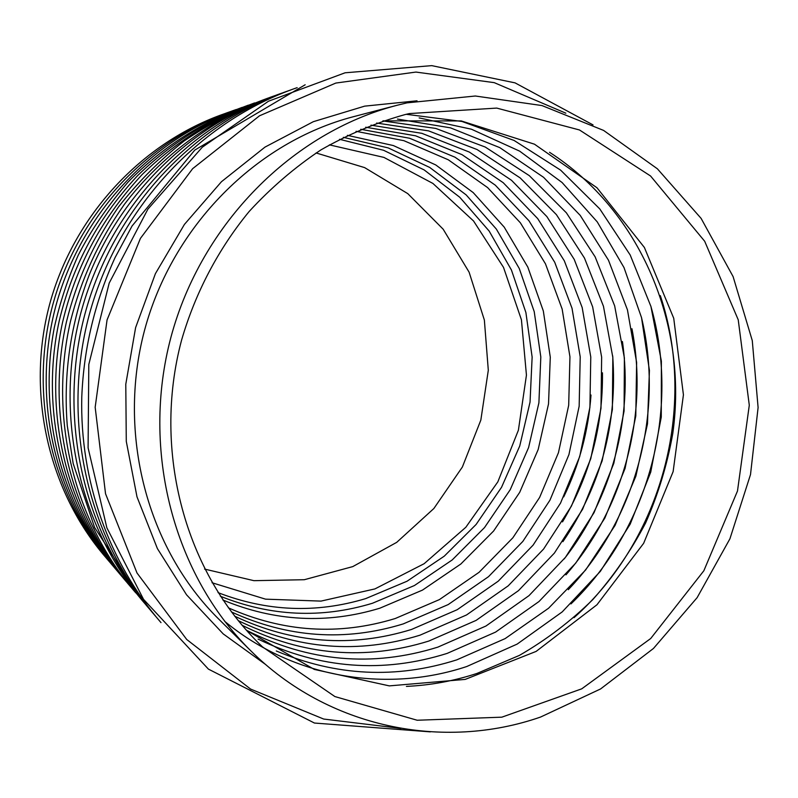 <?xml version="1.0" encoding="UTF-8"?>
<svg xmlns="http://www.w3.org/2000/svg" width="798" height="798" viewBox="0 0 798 798"><rect width="100%" height="100%" fill="white"/><g stroke="black" fill="none" stroke-linecap="round" stroke-linejoin="round"><path stroke-width="1.2" d="M339.509 139.301L383.569 150.273L424.137 169.904L459.748 197.246L489.154 231.071L511.428 269.993L525.892 312.517L532.136 357.095L530.042 402.122L519.727 446.032L501.543 487.299L476.117 524.456L444.257 556.176L407.04 581.233L365.713 598.6C316.237 613.532 267.001 611.537 218.034 592.625M329.384 144.857L383.928 157.406L432.925 183.45L473.523 220.956L503.518 267.39L521.433 319.808L526.441 375.13L518.401 430.182L497.832 481.872L465.833 527.269L424.117 563.717L374.92 588.914L321.005 601.103L265.554 599.158L212.039 582.749M204.567 569.084L253.944 580.675L304.297 579.717L352.756 566.61L396.706 542.361L433.863 508.516L462.371 467.02L480.835 420.107L488.306 370.262L484.366 320.058L469.104 272.168L443.169 229.206L407.758 193.615L364.636 167.61L316.078 152.957M246.512 630.36L314.302 669.422L389.314 685.881L465.214 679.397L536.116 651.417L596.964 604.764L643.647 543.308L673.123 471.638L683.427 394.84L673.731 318.272L644.375 247.45L596.964 187.749L534.47 144.189L461.284 120.937L383.05 120.857M409.324 113.575L496.735 108.089L579.468 129.964L650.56 175.989L704.684 241.255L738.23 319.808L749.292 405.224L737.492 490.999L703.846 570.76L650.709 638.51L581.732 688.834L501.842 717.173L417.184 720.245L334.891 696.564L262.572 646.949C185.715 574.121 151.72 451.668 181.635 339.928C195.39 292.617 218.462 248.826 249.195 211.45C270.931 187.809 294.851 167.291 320.946 149.884C347.968 134.453 376.067 122.673 405.244 114.533L409.324 113.575M540.565 717.053L600.555 688.963L653.452 648.475L697.133 597.642L729.911 538.82L750.509 474.541L758.1 407.529L752.275 340.586L733.093 276.577L701.103 218.383L657.382 168.797L603.597 130.423L541.982 105.565L475.349 96.009L407 102.862L396.845 105.336C292.547 132.428 201.465 223.53 170.981 337.075C140.598 450.661 173.924 575.089 250.692 650.709C328.227 728.065 443.259 750.938 540.565 717.053M250.692 650.709L218.772 619.138C147.54 548.934 116.708 434.371 144.618 330.013C172.637 225.684 256.617 141.894 353.414 116.708L396.845 105.336M590.999 395.02C588.435 430.74 579.338 464.705 563.697 496.915M602.46 372.826C603.069 426.242 589.752 475.917 562.52 521.872M612.694 355.898C617.592 423.578 600.994 485.503 562.909 541.662M622.43 341.534C633.353 417.803 611.747 498.401 564.146 558.989M631.936 328.726C648.754 414.94 623.657 508.585 565.972 574.829M641.363 316.986C664.535 412.267 635.996 518.78 568.276 589.702M650.799 306.003C680.754 409.703 648.754 529.104 570.959 603.916M660.315 295.599C697.442 407.189 661.951 539.608 574.001 617.682M265.924 664.734L223.231 633.911L186.562 594.809L157.406 548.605L136.997 496.855L126.284 441.374L125.785 384.237L135.61 327.599L155.42 273.634L184.428 224.408L221.445 181.725L264.996 147.101L313.355 121.675L364.656 106.144L417.045 100.807M400.975 728.424L323.689 719.048L250.562 689.053L186.722 639.487L137.007 572.984L105.535 493.743L95.171 407.269L107.052 319.948L140.428 238.383L192.647 168.677L259.52 115.79L335.828 83.062L415.908 72.069L494.231 82.643L565.852 113.186M224.837 113.595C142.054 142.283 73.516 215.669 49.566 304.557C25.875 393.504 48.528 491.319 105.875 557.543M220.358 596.236C270.692 616.395 321.385 618.739 372.447 603.258L414.421 585.533L452.207 559.947L484.506 527.578L510.251 489.653L528.585 447.578L538.899 402.83L540.815 356.975L534.221 311.649L519.249 268.467L496.326 229.046L466.162 194.902L429.723 167.45L388.277 147.939L343.339 137.336M230.442 111.58C146.503 140.648 76.937 215.141 52.628 305.375C28.568 395.678 51.571 494.959 109.715 562.091M222.861 599.986C274.692 621.522 327.01 624.255 379.828 608.206L422.471 590.111L460.835 564.016L493.613 531.009L519.688 492.356L538.191 449.483L548.525 403.918L550.281 357.165L543.328 310.991L527.817 267.091L504.196 227.101L473.174 192.567L435.758 164.947L393.344 145.555L347.379 135.341M236.238 109.506C151.101 138.952 80.478 214.572 55.78 306.203C31.351 397.903 54.693 498.7 113.685 566.77M242.163 107.381C199.729 123.151 160.737 148.548 128.079 182.044C107.151 206.592 90.533 230.991 78.214 255.26C67.88 278.462 59.92 302.482 54.364 327.31C37.486 414.97 62.364 507.558 117.765 571.587M228.348 607.817C283.19 632.206 338.811 635.777 395.209 618.53L439.389 599.607L479.069 572.306L512.865 537.792L539.628 497.433L558.44 452.725L568.685 405.284L569.952 356.816L562.151 309.075L545.463 263.809L520.346 222.772L487.608 187.59L448.326 159.799L403.908 140.687L356.038 131.311M248.298 105.176C206.981 120.528 170.024 144.069 137.436 175.789C94.932 221.694 71.561 269.534 59.222 320.926C39.202 412.107 64.099 509.742 121.974 576.565M231.38 611.916C287.739 637.772 345.025 641.772 403.229 623.916L448.187 604.575L488.516 576.675L522.83 541.423L549.942 500.206L568.934 454.591L579.158 406.222L580.216 356.846L572.016 308.267L554.73 262.293L528.884 220.677L495.269 185.146L455.02 157.216L409.583 138.244L360.716 129.276M254.622 102.912C212.697 118.483 175.181 142.373 142.084 174.602C98.922 221.226 75.162 269.844 62.623 322.063C42.284 414.721 67.571 513.902 126.313 581.692M234.642 616.166C292.527 643.507 351.469 647.946 411.499 629.462L457.224 609.692L498.231 581.183L533.064 545.174L560.535 503.099L579.707 456.556L589.922 407.249L590.769 356.945L582.171 307.519L564.306 260.796L537.712 218.622L503.219 182.702L462.002 154.642L415.549 135.79L365.674 127.221M264.547 99.421C236.278 109.875 209.445 123.76 184.039 141.066C159.74 160.198 137.914 182.144 118.543 206.891C92.628 244.537 76.588 281.185 66.503 321.624C45.207 416.247 70.803 517.802 130.802 586.979M238.193 620.605C297.564 649.432 358.172 654.29 420.007 635.178L466.521 614.969L508.206 585.842L543.578 549.064L571.418 506.122L590.779 458.641L600.984 408.367L601.642 357.135L592.645 306.841L574.211 259.37L546.879 216.597L511.508 180.288L469.324 152.069L421.853 133.326L370.96 125.146M267.859 98.164C212.278 118.274 161.964 155.161 124.428 204.288C98.124 241.764 81.157 279.529 70.583 320.896C48.119 417.823 74.204 522.211 135.82 592.894M242.073 625.263C302.931 655.537 365.165 660.804 428.785 641.063L476.087 620.405L518.461 590.66L554.371 553.114L582.59 509.284L602.151 460.865L612.365 409.623L612.834 357.444L603.458 306.272L584.465 258.033L556.415 214.652L520.186 177.924L477.044 149.525L428.556 130.872L376.646 123.052M274.841 95.66C193.904 123.68 123.929 189.894 89.605 273.993C70.633 323.1 63.192 373.673 67.281 425.733L73.177 463.558L94.593 527.468L139.84 597.632M246.363 630.201C308.666 661.851 372.486 667.497 437.833 647.138L485.932 626.031L528.984 595.647L565.453 557.333L594.061 512.625L613.832 463.249L624.076 411.05L624.385 357.913L614.66 305.853L595.128 256.836L566.38 212.817L529.323 175.66L485.234 147.041L435.748 128.428L382.841 120.927M282.033 93.077C187.51 125.595 108.518 210.203 80.847 312.936C53.446 415.728 79.551 528.515 145.146 603.906M258.073 639.108C319.938 668.804 382.97 673.572 447.159 653.392L495.578 632.106L538.969 601.552L575.797 563.039L604.824 518.121L625.043 468.496L635.787 415.967L636.624 362.432L627.447 309.853L608.475 260.198L580.226 215.4L543.588 177.316L499.807 147.64L450.451 127.84L397.434 119.072M289.465 90.413C193.435 123.411 113.077 209.495 84.927 314.023C57.047 418.621 83.6 533.363 150.243 609.941M276.288 650.969C335.938 676.175 396.107 679.138 456.785 659.856L505.134 638.609L548.555 608.246L585.592 570.041L615.019 525.463L635.876 476.167L647.487 423.878L649.422 370.402L641.532 317.654L623.976 267.52L597.233 221.874L562.091 182.523L519.668 151.151L471.419 129.206L419.149 117.905M297.165 87.65C199.58 121.146 117.805 208.747 89.147 315.15C60.758 421.623 87.78 538.381 155.53 616.176M224.757 621.393C293.105 678.001 386.352 693.263 466.73 666.53L517.144 644.106L562.211 611.906L600.335 571.378L630.181 524.166L650.739 472.087L661.273 417.075L661.372 361.155L650.929 306.442L630.191 254.991L599.767 208.906L560.615 170.134L514.102 140.468L461.952 121.456L406.252 114.294M305.165 84.778L194.752 150.114L132.059 225.994L115.062 257.614C94.842 301.893 83.75 348.307 81.785 396.835C79.73 480.865 109.246 562.899 160.997 622.63M406.421 686.4C430.551 685.273 454.082 680.943 476.995 673.422L519.378 655.407C546.151 639.956 570.63 621.343 592.834 599.567C613.482 576.256 631.058 550.74 645.582 523.029C658.19 494.361 667.238 464.616 672.734 433.773C688.275 325.065 640.764 211.051 549.543 152.298M593.034 124.907L515.069 82.872L431.748 65.636L345.075 72.798L268.487 101.216L202.263 147.231L147.909 209.106L109.196 283.091L88.807 364.457L88.089 447.848L106.862 527.807L143.53 599.328L208.408 669.113L314.432 723.038L430.381 731.866"/></g></svg>
